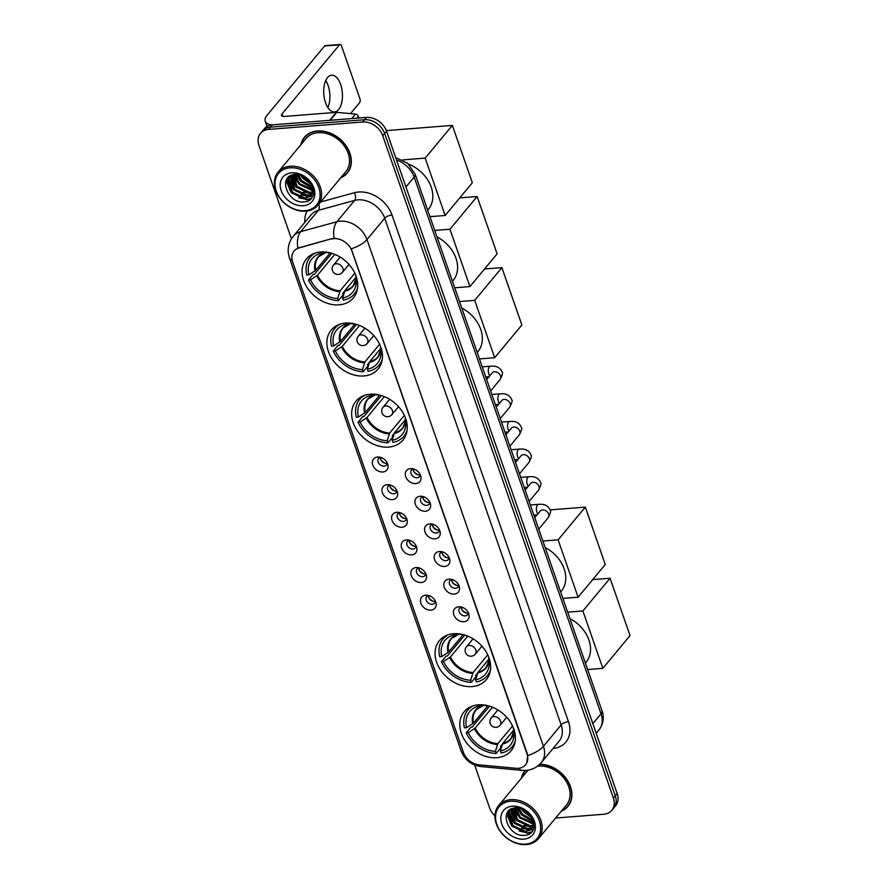 <?xml version="1.0" encoding="UTF-8"?>
<svg xmlns="http://www.w3.org/2000/svg" width="889" height="889" viewBox="0 0 889 889"><rect width="100%" height="100%" fill="white"/><g stroke="black" fill="none" stroke-linecap="round" stroke-linejoin="round"><path stroke-width="1.33" d="M478.404 704.833A30.504 23.37 -140.3 0 0 464.147 711.778A30.504 23.37 -140.3 0 0 465.825 741.871A30.504 23.37 -140.3 0 0 496.818 757.695A30.504 23.37 -140.3 0 0 511.075 750.761A30.504 23.37 -140.3 0 0 509.397 720.657A30.504 23.37 -140.3 0 0 478.404 704.833M345.465 323.096A30.504 23.37 -140.3 0 0 331.208 330.041A30.504 23.37 -140.3 0 0 332.886 360.134A30.504 23.37 -140.3 0 0 363.879 375.958A30.504 23.37 -140.3 0 0 378.136 369.024A30.504 23.37 -140.3 0 0 376.458 338.92A30.504 23.37 -140.3 0 0 345.465 323.096M370.235 394.216A30.504 23.37 -140.3 0 0 355.978 401.161A30.504 23.37 -140.3 0 0 357.656 431.254A30.504 23.37 -140.3 0 0 388.649 447.078A30.504 23.37 -140.3 0 0 402.906 440.144A30.504 23.37 -140.3 0 0 401.228 410.04A30.504 23.37 -140.3 0 0 370.235 394.216M453.634 633.713A30.504 23.37 -140.3 0 0 439.377 640.658A30.504 23.37 -140.3 0 0 441.055 670.751A30.504 23.37 -140.3 0 0 472.048 686.575A30.504 23.37 -140.3 0 0 486.305 679.641A30.504 23.37 -140.3 0 0 484.627 649.537A30.504 23.37 -140.3 0 0 453.634 633.713M320.696 251.976A30.504 23.37 -140.3 0 0 306.438 258.91A30.504 23.37 -140.3 0 0 308.116 289.014A30.504 23.37 -140.3 0 0 339.109 304.838A30.504 23.37 -140.3 0 0 353.366 297.904A30.504 23.37 -140.3 0 0 351.688 267.8A30.504 23.37 -140.3 0 0 320.696 251.976M382.815 471.981A8.634 6.612 39.7 0 1 372.78 465.091A8.634 6.612 39.7 0 1 377.603 457.024A8.634 6.612 39.7 0 1 378.592 457.013A8.634 6.612 39.7 0 1 387.871 464.725A8.634 6.612 39.7 0 1 382.815 471.981M380.336 457.279A5.178 3.967 -140.3 0 0 378.592 458.346A5.178 3.967 -140.3 0 0 378.881 463.458A5.178 3.967 -140.3 0 0 384.137 466.147A5.178 3.967 -140.3 0 0 386.559 464.969A5.178 3.967 -140.3 0 0 387.293 463.058M392.438 499.618A8.634 6.612 39.7 0 1 382.403 492.717A8.634 6.612 39.7 0 1 387.226 484.649A8.634 6.612 39.7 0 1 388.215 484.638A8.634 6.612 39.7 0 1 397.494 492.35A8.634 6.612 39.7 0 1 392.438 499.618M389.949 484.916A5.178 3.967 -140.3 0 0 388.215 485.983A5.178 3.967 -140.3 0 0 388.493 491.095A5.178 3.967 -140.3 0 0 393.76 493.773A5.178 3.967 -140.3 0 0 396.183 492.595A5.178 3.967 -140.3 0 0 396.916 490.695M402.061 527.244A8.634 6.612 39.7 0 1 392.027 520.354A8.634 6.612 39.7 0 1 396.85 512.286A8.634 6.612 39.7 0 1 397.839 512.275A8.634 6.612 39.7 0 1 407.118 519.987A8.634 6.612 39.7 0 1 402.061 527.244M399.572 512.542A5.178 3.967 -140.3 0 0 397.839 513.609A5.178 3.967 -140.3 0 0 398.116 518.72A5.178 3.967 -140.3 0 0 403.384 521.41A5.178 3.967 -140.3 0 0 405.806 520.232A5.178 3.967 -140.3 0 0 406.54 518.32M411.685 554.88A8.634 6.612 39.7 0 1 401.65 547.98A8.634 6.612 39.7 0 1 406.473 539.912A8.634 6.612 39.7 0 1 407.462 539.901A8.634 6.612 39.7 0 1 416.741 547.613A8.634 6.612 39.7 0 1 411.685 554.88M409.196 540.168A5.178 3.967 -140.3 0 0 407.462 541.245A5.178 3.967 -140.3 0 0 407.74 546.346A5.178 3.967 -140.3 0 0 413.007 549.035A5.178 3.967 -140.3 0 0 415.43 547.857A5.178 3.967 -140.3 0 0 416.152 545.957M421.308 582.506A8.634 6.612 39.7 0 1 411.274 575.616A8.634 6.612 39.7 0 1 416.096 567.549A8.634 6.612 39.7 0 1 417.074 567.526A8.634 6.612 39.7 0 1 426.364 575.25A8.634 6.612 39.7 0 1 421.308 582.506M418.819 567.804A5.178 3.967 -140.3 0 0 417.074 568.871A5.178 3.967 -140.3 0 0 417.363 573.983A5.178 3.967 -140.3 0 0 422.631 576.672A5.178 3.967 -140.3 0 0 425.053 575.494A5.178 3.967 -140.3 0 0 425.775 573.583M430.932 610.132A8.634 6.612 39.7 0 1 420.897 603.242A8.634 6.612 39.7 0 1 425.72 595.174A8.634 6.612 39.7 0 1 426.698 595.163A8.634 6.612 39.7 0 1 435.988 602.875A8.634 6.612 39.7 0 1 430.932 610.132M428.442 595.43A5.178 3.967 -140.3 0 0 426.698 596.497A5.178 3.967 -140.3 0 0 426.987 601.609A5.178 3.967 -140.3 0 0 432.243 604.298A5.178 3.967 -140.3 0 0 434.665 603.12A5.178 3.967 -140.3 0 0 435.399 601.208M415.752 483.583A8.634 6.612 39.7 0 1 405.717 476.682A8.634 6.612 39.7 0 1 410.54 468.614A8.634 6.612 39.7 0 1 411.529 468.603A8.634 6.612 39.7 0 1 420.808 476.315A8.634 6.612 39.7 0 1 415.752 483.583M413.274 468.881A5.178 3.967 -140.3 0 0 411.529 469.948A5.178 3.967 -140.3 0 0 411.818 475.059A5.178 3.967 -140.3 0 0 417.074 477.749A5.178 3.967 -140.3 0 0 419.497 476.56A5.178 3.967 -140.3 0 0 420.23 474.659M425.375 511.208A8.634 6.612 39.7 0 1 415.341 504.319A8.634 6.612 39.7 0 1 420.164 496.251A8.634 6.612 39.7 0 1 421.153 496.24A8.634 6.612 39.7 0 1 430.432 503.952A8.634 6.612 39.7 0 1 425.375 511.208M422.886 496.507A5.178 3.967 -140.3 0 0 421.153 497.573A5.178 3.967 -140.3 0 0 421.43 502.685A5.178 3.967 -140.3 0 0 426.698 505.374A5.178 3.967 -140.3 0 0 429.12 504.196A5.178 3.967 -140.3 0 0 429.854 502.285M434.999 538.845A8.634 6.612 39.7 0 1 424.964 531.944A8.634 6.612 39.7 0 1 429.787 523.877A8.634 6.612 39.7 0 1 430.776 523.865A8.634 6.612 39.7 0 1 440.055 531.578A8.634 6.612 39.7 0 1 434.999 538.845M432.51 524.132A5.178 3.967 -140.3 0 0 430.776 525.21A5.178 3.967 -140.3 0 0 431.054 530.322A5.178 3.967 -140.3 0 0 436.321 533A5.178 3.967 -140.3 0 0 438.744 531.822A5.178 3.967 -140.3 0 0 439.466 529.922M444.622 566.471A8.634 6.612 39.7 0 1 434.588 559.581A8.634 6.612 39.7 0 1 439.41 551.513A8.634 6.612 39.7 0 1 440.388 551.502A8.634 6.612 39.7 0 1 449.678 559.214A8.634 6.612 39.7 0 1 444.622 566.471M442.133 551.769A5.178 3.967 -140.3 0 0 440.388 552.836A5.178 3.967 -140.3 0 0 440.677 557.948A5.178 3.967 -140.3 0 0 445.945 560.637A5.178 3.967 -140.3 0 0 448.367 559.459A5.178 3.967 -140.3 0 0 449.089 557.547M454.246 594.108A8.634 6.612 39.7 0 1 444.211 587.207A8.634 6.612 39.7 0 1 449.034 579.139A8.634 6.612 39.7 0 1 450.012 579.128A8.634 6.612 39.7 0 1 459.302 586.84A8.634 6.612 39.7 0 1 454.246 594.108M451.756 579.395A5.178 3.967 -140.3 0 0 450.012 580.461A5.178 3.967 -140.3 0 0 450.301 585.573A5.178 3.967 -140.3 0 0 455.568 588.262A5.178 3.967 -140.3 0 0 457.979 587.084A5.178 3.967 -140.3 0 0 458.713 585.184M463.858 621.733A8.634 6.612 39.7 0 1 453.834 614.832A8.634 6.612 39.7 0 1 458.657 606.776A8.634 6.612 39.7 0 1 459.635 606.754A8.634 6.612 39.7 0 1 468.925 614.466A8.634 6.612 39.7 0 1 463.858 621.733M461.38 607.031A5.178 3.967 -140.3 0 0 459.635 608.098A5.178 3.967 -140.3 0 0 459.924 613.21A5.178 3.967 -140.3 0 0 465.18 615.899A5.178 3.967 -140.3 0 0 467.603 614.721A5.178 3.967 -140.3 0 0 468.336 612.81M387.282 463.169A5.178 3.967 39.7 0 1 386.504 463.302A5.178 3.967 39.7 0 1 380.236 457.313M396.905 490.795A5.178 3.967 39.7 0 1 396.127 490.928A5.178 3.967 39.7 0 1 389.86 484.938M406.529 518.42A5.178 3.967 39.7 0 1 405.751 518.565A5.178 3.967 39.7 0 1 399.472 512.564M416.152 546.057A5.178 3.967 39.7 0 1 415.363 546.19A5.178 3.967 39.7 0 1 409.096 540.201M425.775 573.683A5.178 3.967 39.7 0 1 424.986 573.827A5.178 3.967 39.7 0 1 418.719 567.827M435.388 601.32A5.178 3.967 39.7 0 1 434.61 601.453A5.178 3.967 39.7 0 1 428.342 595.463M420.219 474.759A5.178 3.967 39.7 0 1 419.441 474.893A5.178 3.967 39.7 0 1 413.174 468.903M429.843 502.385A5.178 3.967 39.7 0 1 429.065 502.529A5.178 3.967 39.7 0 1 422.786 496.529M439.466 530.022A5.178 3.967 39.7 0 1 438.688 530.155A5.178 3.967 39.7 0 1 432.41 524.166M449.089 557.647A5.178 3.967 39.7 0 1 448.3 557.792A5.178 3.967 39.7 0 1 442.033 551.791M458.702 585.284A5.178 3.967 39.7 0 1 457.924 585.418A5.178 3.967 39.7 0 1 451.656 579.428M468.325 612.91A5.178 3.967 39.7 0 1 467.547 613.054A5.178 3.967 39.7 0 1 461.28 607.054M331.608 239.03A15.535 11.901 39.7 0 1 333.864 238.641A15.535 11.901 39.7 0 1 351.922 251.042L526.988 753.783A15.535 11.901 39.7 0 1 525.577 764.762A15.535 11.901 39.7 0 1 515.92 768.274L479.115 764.862A15.535 11.901 39.7 0 1 463.447 752.472L292.67 262.044A15.535 11.901 39.7 0 1 294.081 251.065A15.535 11.901 39.7 0 1 299.093 247.92L331.953 238.608L336.086 238.396M340.72 177.811A27.915 21.38 -140.3 0 0 347.366 172.966A27.915 21.38 -140.3 0 0 345.832 145.418A27.915 21.38 -140.3 0 0 317.473 130.939A27.915 21.38 -140.3 0 0 304.416 137.284A27.915 21.38 -140.3 0 0 300.871 144.707M305.416 136.195A27.915 21.38 -140.3 0 0 304.571 137.551M525.177 770.485A27.915 21.38 -140.3 0 0 524.999 770.685A27.915 21.38 -140.3 0 0 521.443 778.108M292.192 260.377A20.147 8.012 -19.2 0 1 289.436 257.854C286.914 250.098 288.18 242.919 293.226 236.33A23.025 17.636 39.7 0 1 300.649 231.662L336.887 221.75A23.025 17.636 39.7 0 1 340.22 221.183A23.025 17.636 39.7 0 1 366.979 239.563A20.147 8.012 160.8 0 1 351.266 248.831L527.221 753.505L527.733 755.561L526.766 762.929M260.533 133.339L264.311 128.783A17.269 13.224 -140.3 0 1 272.39 124.86L366.468 117.437A17.269 13.224 -140.3 0 1 386.537 131.228L617.177 793.555A17.269 13.224 -140.3 0 1 615.61 805.756L613.721 808.034A17.269 13.224 -140.3 0 0 615.288 795.833L384.648 133.506A17.269 13.224 -140.3 0 0 364.579 119.715L270.5 127.138A17.269 13.224 -140.3 0 0 262.422 131.061A17.269 13.224 -140.3 0 1 270.5 127.138L364.579 119.715A17.269 13.224 -140.3 0 1 384.648 133.506L615.288 795.833A17.269 13.224 -140.3 0 1 613.721 808.034L611.821 810.312A17.269 13.224 -140.3 0 0 613.399 798.111L382.748 135.773A17.269 13.224 -140.3 0 0 362.69 121.993L268.6 129.416A17.269 13.224 -140.3 0 0 260.533 133.339A17.269 13.224 -140.3 0 0 258.955 145.552L291.436 238.808M527.733 755.561A20.147 8.012 -19.2 0 0 543.435 746.293L366.979 239.563L384.704 218.227A23.025 17.636 -140.3 0 0 357.956 199.836A23.025 17.636 -140.3 0 0 354.622 200.414L318.384 210.315L300.649 231.662A20.147 11.413 74.7 0 0 297.871 248.087L331.953 238.608M561.292 811.213A27.915 21.38 -140.3 0 0 567.938 806.367A27.915 21.38 -140.3 0 0 566.949 779.609A27.915 21.38 -140.3 0 0 539.756 764.262M555.625 818.036L603.753 814.246A17.269 13.224 -140.3 0 0 611.821 810.312M474.682 765.018L489.606 807.879A17.269 13.224 -140.3 0 0 494.962 815.946M567.649 806.256A27.915 21.38 -140.3 0 0 568.827 805.178M347.077 172.855A27.915 21.38 -140.3 0 0 348.255 171.777M325.73 80.555A18.413 9.301 -94.5 0 1 328.074 85.444A18.413 9.301 -94.5 0 1 327.863 107.558M340.643 84.455A18.413 9.301 85.5 0 0 331.63 75.198A18.413 9.301 85.5 0 0 325.518 102.668A18.413 9.301 85.5 0 0 334.531 111.914A18.413 9.301 85.5 0 0 340.643 84.455M358.934 118.026L358.356 116.37L356.845 118.193M271.934 124.905A23.025 9.157 160.8 0 1 265.222 121.16A23.025 9.157 160.8 0 1 267.156 115.148L324.607 45.995A2.878 1.456 -94.5 0 1 325.252 45.617L340.098 44.45A2.878 1.456 85.5 0 0 339.465 44.828L282.013 113.97A5.756 2.289 -19.2 0 0 281.535 115.481A5.756 2.289 -19.2 0 0 284.602 116.426L336.375 112.347A2.878 2.2 39.7 0 1 336.82 112.347L355.456 114.081A2.878 2.2 39.7 0 1 358.356 116.37M350.522 113.625L359.612 102.68A2.878 1.456 85.5 0 0 359.923 98.768L341.509 45.895A2.878 1.456 85.5 0 0 340.098 44.45M304.994 210.715A24.748 18.958 -140.3 0 0 318.818 187.59A24.748 18.958 -140.3 0 0 290.058 167.832A24.748 18.958 -140.3 0 0 276.235 190.957A24.748 18.958 -140.3 0 0 304.994 210.715M305.816 211.149A25.903 19.836 -140.3 0 0 317.918 205.259A25.903 19.836 -140.3 0 0 316.495 179.7A25.903 19.836 -140.3 0 0 290.181 166.265A25.903 19.836 -140.3 0 0 278.079 172.155A25.903 19.836 -140.3 0 0 279.502 197.714A25.903 19.836 -140.3 0 0 305.816 211.149M317.918 205.259L345.81 171.677A25.903 19.836 -140.3 0 0 344.387 146.118A25.903 19.836 -140.3 0 0 318.073 132.683A25.903 19.836 -140.3 0 0 305.972 138.573L278.079 172.155M341.109 177.344A27.626 21.158 -140.3 0 0 347.143 172.777L349.033 170.499A27.626 21.158 -140.3 0 0 349.099 170.421M347.143 172.777A27.626 21.158 -140.3 0 0 345.621 145.518A27.626 21.158 -140.3 0 0 317.551 131.183A27.626 21.158 -140.3 0 0 304.638 137.473A27.626 21.158 -140.3 0 0 301.26 144.24M310.706 183.556L303.682 178.645L301.438 175.533M309.872 182.223L302.871 176.155M312.25 187.323L301.315 181.489L297.515 174.555M311.995 186.512L301.904 180.778L298.348 174.666M312.684 190.079L311.45 190.202L298.96 184.345L294.715 174.544M312.639 189.446L299.549 183.634L295.359 174.5M312.483 192.324L309.083 193.046L296.593 187.19L292.503 174.955M312.572 191.802L309.683 192.335L297.182 186.479L293.014 174.822M311.839 194.202L306.727 195.891L294.226 190.035L290.281 177.089L290.747 175.622M303.36 192.002L312.028 193.769L307.316 195.18L294.815 189.324L291.136 175.444M311.806 186.001A14.391 11.024 -140.3 0 0 295.081 174.511C277.257 175.077 287.203 203.559 303.571 201.925C315.495 202.147 317.384 186.223 306.505 178.056C302.816 175.122 298.882 173.555 294.692 173.333C303.282 174.622 308.983 178.856 311.806 186.001L312.517 192.135L310.828 195.769L304.36 198.736L291.859 192.88L287.914 179.934L289.647 176.255M311.117 195.402L304.949 198.025L292.459 192.168L288.503 179.222L289.814 176.144M291.792 172.81A18.991 14.546 -140.3 0 0 281.18 190.568A18.991 14.546 -140.3 0 0 303.26 205.737A18.991 14.546 -140.3 0 0 313.861 187.979A18.991 14.546 -140.3 0 0 291.792 172.81M306.605 135.117A27.626 21.158 -140.3 0 0 306.538 135.195L304.638 137.473M311.583 198.336L306.927 199.48L298.637 197.691M290.114 190.59L286.402 179.922M313.039 195.88L310.061 196.58M309.661 196.613L300.993 194.847M292.481 187.746L288.814 178.189M288.781 177.611L288.769 176.911M313.673 193.535L312.417 193.735M294.848 184.89L291.181 175.422M297.215 182.045L293.848 174.655M299.571 179.2L297.015 174.511M301.938 176.355L301.338 175.489M311.261 198.714L306.627 199.836L291.336 192.813L286.114 180.578M309.005 196.991L293.703 189.968L288.558 179.022M288.492 178.211L288.469 177.167M311.372 194.146L296.07 187.123L290.925 176.178M312.461 188.201L300.793 181.423L296.582 174.488M311.05 184.212L303.16 178.578L300.671 175.255M355.922 277.401L345.11 290.414L342.732 293.626L343.165 294.881L338.431 300.571A28.781 22.047 -140.3 0 1 308.505 280.002L310.594 279.835A26.359 20.191 -140.3 0 0 337.698 298.46L340.154 290.803L354.833 273.134M334.82 254.376L317.495 275.234L310.594 279.835M321.496 251.92L321.885 253.054A26.359 20.191 -140.3 0 0 308.861 274.845L315.762 270.245L330.108 252.976M427.698 210.226L428.32 209.482A31.66 24.247 -140.3 0 0 408.54 164.109M308.505 280.002L313.228 274.312L314.473 274.212L331.841 253.309A26.359 20.191 -140.3 0 0 326.841 252.665L326.663 252.165M345.11 290.414A22.558 17.28 -140.3 0 0 353.233 285.636L356.111 278.568A22.836 17.491 -140.3 0 1 344.688 291.248L342.654 298.071L343.387 300.182A28.781 22.047 -140.3 0 0 354.411 293.948A28.781 22.047 -140.3 0 0 357.5 288.369M315.05 253.109A28.781 22.047 -140.3 0 0 310.139 257.177A28.781 22.047 -140.3 0 0 306.772 275.012L308.861 274.845M342.654 298.071A26.359 20.191 -140.3 0 0 356.3 280.935A26.359 20.191 -140.3 0 0 355.678 276.279L356.122 276.246M337.698 298.46L338.431 300.571M355.678 276.279L355.7 275.123M315.028 270.867A22.836 17.491 -140.3 0 1 326.063 252.387L321.885 253.054M386.304 130.605L452.368 125.393L472.337 182.745L445.156 215.471L429.943 216.672M445.156 215.471L425.175 158.109L452.368 125.393M402.584 159.898L425.175 158.109M380.692 348.521L369.868 361.534L367.49 364.746L367.935 366.001L363.201 371.691A28.781 22.047 -140.3 0 1 333.275 351.122L335.364 350.955A26.359 20.191 -140.3 0 0 362.468 369.58L364.923 361.923L379.603 344.254M359.578 325.496L342.265 346.354L335.364 350.955M346.266 323.04L346.654 324.174A26.359 20.191 -140.3 0 0 333.631 345.965L340.52 341.365L354.867 324.096M452.468 281.346L453.09 280.602A31.66 24.247 -140.3 0 0 436.988 236.907M333.275 351.122L337.998 345.432L339.242 345.332L356.6 324.429A26.359 20.191 -140.3 0 0 351.611 323.785L351.433 323.285M369.868 361.534A22.558 17.28 -140.3 0 0 378.003 356.756L380.87 349.688A22.836 17.491 -140.3 0 1 369.457 362.368L367.424 369.191L368.157 371.302A28.781 22.047 -140.3 0 0 379.17 365.068A28.781 22.047 -140.3 0 0 382.259 359.489M339.82 324.229A28.781 22.047 -140.3 0 0 334.897 328.297A28.781 22.047 -140.3 0 0 331.53 346.132L333.631 345.965M367.424 369.191A26.359 20.191 -140.3 0 0 381.07 352.055A26.359 20.191 -140.3 0 0 380.448 347.399L380.881 347.366M362.468 369.58L363.201 371.691M380.448 347.399L380.47 346.243M339.787 341.987A22.836 17.491 -140.3 0 1 350.833 323.507L346.654 324.174M459.769 197.88L477.137 196.513L497.107 253.865L469.925 286.591L454.712 287.792M469.925 286.591L449.945 229.229L477.137 196.513M434.743 230.429L449.945 229.229M405.451 419.641L394.638 432.654L392.26 435.866L392.694 437.121L387.971 442.811A28.781 22.047 -140.3 0 1 358.034 422.242L360.134 422.075A26.359 20.191 -140.3 0 0 387.237 440.7L389.693 433.043L404.373 415.374M384.348 396.627L367.024 417.474L360.134 422.075M371.024 394.16L371.424 395.294A26.359 20.191 -140.3 0 0 358.389 417.085L365.29 412.485L379.636 395.216M477.237 352.466L477.849 351.722A31.66 24.247 -140.3 0 0 461.758 308.027M358.034 422.242L362.768 416.552L364.012 416.452L381.37 395.549A26.359 20.191 -140.3 0 0 376.369 394.905L376.203 394.405M394.638 432.654A22.558 17.28 -140.3 0 0 402.761 427.876L405.64 420.808A22.836 17.491 -140.3 0 1 394.227 433.488L392.182 440.311L392.916 442.422A28.781 22.047 -140.3 0 0 403.939 436.188A28.781 22.047 -140.3 0 0 407.029 430.609M364.59 395.349A28.781 22.047 -140.3 0 0 359.667 399.417A28.781 22.047 -140.3 0 0 356.3 417.252L358.389 417.085M392.182 440.311A26.359 20.191 -140.3 0 0 405.829 423.175A26.359 20.191 -140.3 0 0 405.217 418.519L405.651 418.486M387.237 440.7L387.971 442.811M405.217 418.519L405.228 417.363M364.557 413.107A22.836 17.491 -140.3 0 1 375.603 394.627L371.424 395.294M484.527 269L501.896 267.633L521.876 324.985L494.684 357.711L479.482 358.912M494.684 357.711L474.715 300.36L501.896 267.633M459.502 301.56L474.715 300.36M477.615 673.006L475.659 675.362L476.093 676.618L471.37 682.308A28.781 22.047 -140.3 0 1 441.444 661.738L443.533 661.572A26.359 20.191 -140.3 0 0 470.637 680.196L473.092 672.54L487.772 654.871M467.747 636.113L450.434 656.971L443.533 661.572M454.435 633.657L454.824 634.79A26.359 20.191 -140.3 0 0 441.789 656.582L448.689 651.981L463.036 634.713M560.637 591.963L561.259 591.218A31.66 24.247 -140.3 0 0 545.157 547.524M441.444 661.738L446.167 656.049L447.411 655.949L464.769 635.046A26.359 20.191 -140.3 0 0 459.769 634.402L459.602 633.901M488.85 659.138L478.038 672.151L475.593 679.807L476.326 681.919A28.781 22.047 -140.3 0 0 487.339 675.684A28.781 22.047 -140.3 0 0 490.428 670.106M447.989 634.846A28.781 22.047 -140.3 0 0 443.066 638.913A28.781 22.047 -140.3 0 0 439.699 656.749L441.789 656.582M475.593 679.807A26.359 20.191 -140.3 0 0 489.228 662.672A26.359 20.191 -140.3 0 0 488.617 658.016L489.05 657.982M470.637 680.196L471.37 682.308M488.617 658.016L488.639 656.86M447.956 652.604A22.836 17.491 -140.3 0 1 459.002 634.124L454.824 634.79M550.102 509.897L585.306 507.13L605.276 564.482L578.083 597.208L562.881 598.408M578.083 597.208L558.114 539.845L585.306 507.13M542.912 541.045L558.114 539.845M502.385 744.126L500.429 746.482L500.863 747.738L496.14 753.428A28.781 22.047 -140.3 0 1 466.203 732.858L468.292 732.692A26.359 20.191 -140.3 0 0 495.406 751.316L497.851 743.66L512.542 725.991M492.517 707.233L475.193 728.091L468.292 732.692M479.193 704.777L479.593 705.91A26.359 20.191 -140.3 0 0 466.558 727.702L473.459 723.101L487.805 705.833M585.406 663.083L586.018 662.338A31.66 24.247 -140.3 0 0 569.927 618.644M466.203 732.858L470.937 727.169L472.181 727.069L489.539 706.166A26.359 20.191 -140.3 0 0 484.538 705.522L484.372 705.021M513.62 730.258L502.807 743.271L500.351 750.927L501.085 753.039A28.781 22.047 -140.3 0 0 512.108 746.804A28.781 22.047 -140.3 0 0 515.198 741.226M472.759 705.966A28.781 22.047 -140.3 0 0 467.836 710.033A28.781 22.047 -140.3 0 0 464.469 727.869L466.558 727.702M500.351 750.927A26.359 20.191 -140.3 0 0 513.998 733.792A26.359 20.191 -140.3 0 0 513.386 729.136L513.82 729.102M495.406 751.316L496.14 753.428M513.386 729.136L513.398 727.98M472.726 723.724A22.836 17.491 -140.3 0 1 483.772 705.244L479.593 705.91M592.696 579.617L610.065 578.25L630.045 635.602L602.853 668.328L587.651 669.528M602.853 668.328L582.884 610.965L610.065 578.25M567.671 612.165L582.884 610.965M413.507 471.003A8.634 6.612 -140.3 0 0 418.086 474.804M414.807 469.414L413.241 470.103M423.131 498.64A8.634 6.612 -140.3 0 0 427.709 502.441M424.431 497.051L422.864 497.729M432.754 526.266A8.634 6.612 -140.3 0 0 437.332 530.066M434.054 524.677L432.487 525.366M442.378 553.903A8.634 6.612 -140.3 0 0 446.956 557.703M443.678 552.313L442.111 552.991M452.001 581.528A8.634 6.612 -140.3 0 0 456.579 585.329M453.301 579.939L451.723 580.628M461.624 609.154A8.634 6.612 -140.3 0 0 466.203 612.966M462.925 607.565L461.347 608.254M380.581 459.413A8.634 6.612 -140.3 0 0 385.148 463.213M381.87 457.824L380.303 458.513M390.193 487.039A8.634 6.612 -140.3 0 0 394.772 490.839M391.493 485.45L389.927 486.139M399.817 514.675A8.634 6.612 -140.3 0 0 404.395 518.476M401.117 513.086L399.55 513.764M409.44 542.301A8.634 6.612 -140.3 0 0 414.018 546.102M410.74 540.712L409.173 541.401M419.063 569.938A8.634 6.612 -140.3 0 0 423.642 573.738M420.364 568.338L418.786 569.027M428.687 597.564A8.634 6.612 -140.3 0 0 433.265 601.364M429.987 595.974L428.409 596.663M525.566 844.117A24.748 18.958 -140.3 0 0 539.39 820.991A24.748 18.958 -140.3 0 0 510.63 801.233A24.748 18.958 -140.3 0 0 496.807 824.359A24.748 18.958 -140.3 0 0 525.566 844.117M526.388 844.55A25.903 19.836 -140.3 0 0 538.49 838.66A25.903 19.836 -140.3 0 0 537.067 813.102A25.903 19.836 -140.3 0 0 510.753 799.667A25.903 19.836 -140.3 0 0 498.651 805.556A25.903 19.836 -140.3 0 0 500.074 831.115A25.903 19.836 -140.3 0 0 526.388 844.55M538.49 838.66L566.393 805.078A25.903 19.836 -140.3 0 0 564.971 779.52A25.903 19.836 -140.3 0 0 538.656 766.085A25.903 19.836 -140.3 0 0 537.456 766.207M561.681 810.746A27.626 21.158 -140.3 0 0 567.715 806.179L569.605 803.9A27.626 21.158 -140.3 0 0 569.671 803.823M567.715 806.179A27.626 21.158 -140.3 0 0 566.637 779.553A27.626 21.158 -140.3 0 0 539.49 764.518M531.278 816.958L524.254 812.046L522.01 808.934M530.455 815.624L523.443 809.557M532.822 820.725L521.887 814.902L518.087 807.957M532.567 819.914L522.488 814.191L518.92 808.079M533.256 823.481L532.022 823.603L519.532 817.747L515.298 807.945M533.211 822.847L520.121 817.035L515.931 807.901M533.056 825.725L529.666 826.448L517.165 820.591L513.075 808.357M533.144 825.203L530.255 825.737L517.754 819.88L513.586 808.223M532.411 827.603L527.299 829.293L514.798 823.436L510.853 810.49L511.319 809.023M523.932 825.403L532.6 827.17L527.888 828.581L515.387 822.725L511.708 808.846L515.42 818.302M532.378 819.414A14.391 11.024 -140.3 0 0 515.664 807.912C497.829 808.479 507.786 836.96 524.143 835.338C536.067 835.549 537.956 819.625 527.077 811.457C523.388 808.534 519.454 806.956 515.276 806.734C523.854 808.034 529.566 812.257 532.378 819.414L533.089 825.537L531.411 829.17L524.932 832.137L512.442 826.281L508.486 813.335L510.219 809.657M531.689 828.804L525.521 831.426L513.031 825.57L509.075 812.624L510.386 809.546M512.364 806.212A18.991 14.546 -140.3 0 0 501.763 823.97A18.991 14.546 -140.3 0 0 523.832 839.138A18.991 14.546 -140.3 0 0 534.445 821.392A18.991 14.546 -140.3 0 0 512.364 806.212M525.221 770.874L525.555 770.463A27.626 21.158 -140.3 0 0 525.221 770.874A27.626 21.158 -140.3 0 0 521.843 777.642M528.366 770.13A25.903 19.836 -140.3 0 0 526.544 771.974L498.651 805.556M532.155 831.748L527.499 832.882L519.209 831.093M510.697 823.992L506.974 813.324M533.611 829.281L530.633 829.982M530.233 830.015L521.565 828.248M513.053 821.147L509.386 811.59M509.353 811.024L509.341 810.312M534.245 826.937L532.989 827.137M517.787 815.446L514.42 808.057M520.143 812.602L517.587 807.912M522.51 809.757L521.91 808.89M531.833 832.115L527.199 833.237L511.92 826.214L506.686 813.98M529.577 830.393L514.275 823.37L509.13 812.424M509.064 811.613L509.041 810.568M531.944 827.548L516.642 820.525L511.497 809.579M533.033 821.603L521.376 814.824L517.154 807.89M531.622 817.624L523.732 811.979L521.243 808.657M568.482 721.712A5.756 2.289 -19.2 0 0 561.159 724.946L384.704 218.227A5.756 2.289 -19.2 0 1 392.016 214.994L568.482 721.712A28.781 22.047 39.7 0 1 552.98 748.549M559.07 741.215A23.025 17.636 -140.3 0 0 561.159 724.946L543.435 746.293A23.025 17.636 39.7 0 1 541.334 762.562L559.07 741.215M334.12 238.296A20.147 11.413 74.7 0 1 336.887 221.75L354.622 200.414A5.756 3.256 -105.3 0 0 354.411 192.724A28.781 22.047 39.7 0 1 392.016 214.994M463.78 753.339A20.147 8.012 160.8 0 1 461.113 750.861L289.436 257.854M477.993 764.718A20.147 8.634 95.3 0 0 481.171 766.585C471.426 765.229 464.736 759.995 461.113 750.861M518.787 768.252A20.147 8.634 95.3 0 0 522.187 770.396L481.171 766.585M304.871 222.317A28.781 22.047 39.7 0 1 307.149 211.004M320.662 201.947L354.411 192.724M613.399 798.111L617.177 793.555M382.748 135.773L386.537 131.228M362.69 121.993L366.468 117.437M268.6 129.416L272.39 124.86M318.818 204.17A5.756 3.256 -105.3 0 1 318.384 210.315A23.025 17.636 -140.3 0 0 310.95 214.982L293.226 236.33M592.841 723.646L601.042 713.767A11.513 4.578 -19.2 0 0 602.009 710.767C603.209 713.645 605.12 721.668 598.942 730.047A23.025 17.636 -140.3 0 0 601.042 713.767L414.163 177.122A23.025 17.636 -140.3 0 0 396.55 159.987M405.962 187.001L414.163 177.122A11.513 4.578 -19.2 0 0 415.13 174.122L602.009 710.767M282.846 116.359L282.013 113.97M329.741 120.337L336.375 112.347M339.465 44.828L324.607 45.995M336.82 112.347L330.219 120.293M351.7 118.604L355.456 114.081M317.495 275.234A22.558 17.28 -140.3 0 0 340.154 290.803M326.107 252.376L318.529 256.799A22.558 17.28 -140.3 0 0 315.762 270.245M316.762 275.857A22.836 17.491 -140.3 0 0 339.742 291.648M340.143 257.077L333.519 265.055A5.756 4.412 39.7 0 1 336.209 263.744A5.756 4.412 39.7 0 1 342.898 268.345A5.756 4.412 39.7 0 1 342.376 272.412L348.999 264.433M342.265 346.354A22.558 17.28 -140.3 0 0 364.923 361.923M350.877 323.507L343.287 327.919A22.558 17.28 -140.3 0 0 340.52 341.365M341.532 346.977A22.836 17.491 -140.3 0 0 364.501 362.768M364.912 328.197L358.278 336.175A5.756 4.412 39.7 0 1 360.978 334.864A5.756 4.412 39.7 0 1 367.657 339.465A5.756 4.412 39.7 0 1 367.135 343.532L373.769 335.553M367.024 417.474A22.558 17.28 -140.3 0 0 389.693 433.043M375.647 394.627L368.057 399.039A22.558 17.28 -140.3 0 0 365.29 412.485M366.29 418.097A22.836 17.491 -140.3 0 0 389.271 433.888M389.671 399.317L383.048 407.295A5.756 4.412 39.7 0 1 385.737 405.984A5.756 4.412 39.7 0 1 392.427 410.585A5.756 4.412 39.7 0 1 391.905 414.652L398.528 406.673M450.434 656.971A22.558 17.28 -140.3 0 0 473.092 672.54M459.046 634.124L451.456 638.535A22.558 17.28 -140.3 0 0 448.689 651.981M477.626 672.984A22.836 17.491 -140.3 0 0 489.05 660.327L486.172 667.372A22.558 17.28 -140.3 0 1 478.038 672.151M449.701 657.593A22.836 17.491 -140.3 0 0 472.67 673.384M473.081 638.813L466.447 646.792A5.756 4.412 39.7 0 1 469.136 645.481A5.756 4.412 39.7 0 1 475.826 650.081A5.756 4.412 39.7 0 1 475.304 654.148L481.927 646.17M475.193 728.091A22.558 17.28 -140.3 0 0 497.851 743.66M483.816 705.244L476.226 709.655A22.558 17.28 -140.3 0 0 473.459 723.101M502.396 744.104A22.836 17.491 -140.3 0 0 513.809 731.447L510.931 738.492A22.558 17.28 -140.3 0 1 502.807 743.271M474.459 728.713A22.836 17.491 -140.3 0 0 497.44 744.504M497.84 709.933L491.217 717.912A5.756 4.412 39.7 0 1 493.906 716.601A5.756 4.412 39.7 0 1 500.596 721.201A5.756 4.412 39.7 0 1 500.074 725.268L506.697 717.29M486.65 379.514L492.095 372.969A5.178 3.967 39.7 0 1 494.517 371.78A5.178 3.967 39.7 0 1 500.629 376.203A5.178 3.967 39.7 0 1 500.063 379.581L490.628 390.938M489.772 375.758A5.178 2.611 -94.5 0 1 488.772 373.925A5.178 2.611 -94.5 0 1 488.683 373.636A5.178 2.611 -94.5 0 1 490.495 366.201C491.573 366.257 499.085 364.801 502.074 372.024C503.063 372.491 502.385 375.002 500.063 379.581M496.273 407.14L501.718 400.595A5.178 3.967 39.7 0 1 504.141 399.417A5.178 3.967 39.7 0 1 510.242 403.839A5.178 3.967 39.7 0 1 509.686 407.218L500.251 418.563M499.396 403.384A5.178 2.611 -94.5 0 1 498.396 401.55A5.178 2.611 -94.5 0 1 498.307 401.272A5.178 2.611 -94.5 0 1 500.118 393.827C501.196 393.883 508.708 392.427 511.697 399.65C512.686 400.117 512.008 402.639 509.686 407.218M505.897 434.777L511.342 428.22A5.178 3.967 39.7 0 1 513.764 427.042A5.178 3.967 39.7 0 1 519.865 431.465A5.178 3.967 39.7 0 1 519.309 434.843L509.875 446.2M509.019 431.009A5.178 2.611 -94.5 0 1 508.019 429.187A5.178 2.611 -94.5 0 1 507.93 428.898A5.178 2.611 -94.5 0 1 509.741 421.464C510.819 421.519 518.32 420.064 521.321 427.287C522.299 427.742 521.632 430.265 519.309 434.843M515.52 462.402L520.954 455.857A5.178 3.967 39.7 0 1 523.377 454.679A5.178 3.967 39.7 0 1 529.488 459.091A5.178 3.967 39.7 0 1 528.933 462.48L519.498 473.826M518.643 458.646A5.178 2.611 -94.5 0 1 517.642 456.813A5.178 2.611 -94.5 0 1 517.542 456.524A5.178 2.611 -94.5 0 1 519.365 449.089C520.443 449.145 527.944 447.689 530.944 454.912C531.922 455.379 531.255 457.902 528.933 462.48M525.143 490.028L530.577 483.483A5.178 3.967 39.7 0 1 533 482.305A5.178 3.967 39.7 0 1 539.112 486.728A5.178 3.967 39.7 0 1 538.545 490.106L529.122 501.452M528.266 486.272A5.178 2.611 -94.5 0 1 527.266 484.449A5.178 2.611 -94.5 0 1 527.166 484.161A5.178 2.611 -94.5 0 1 528.977 476.726C530.055 476.771 537.567 475.326 540.568 482.549C541.545 483.005 540.879 485.527 538.545 490.106M534.767 517.665L540.201 511.119A5.178 3.967 39.7 0 1 542.623 509.942A5.178 3.967 39.7 0 1 548.735 514.353A5.178 3.967 39.7 0 1 548.169 517.731L538.745 529.088M537.889 513.909A5.178 2.611 -94.5 0 1 536.889 512.075A5.178 2.611 -94.5 0 1 536.789 511.786A5.178 2.611 -94.5 0 1 538.601 504.352C539.679 504.407 547.191 502.952 550.191 510.175C551.169 510.642 550.502 513.153 548.169 517.731M522.187 770.396L526.077 770.43C532.189 769.874 537.278 767.251 541.334 762.562M395.694 157.542L407.607 163.276L415.13 174.122M598.942 730.047L596.208 733.336M267.078 126.46L265.222 121.16M356.989 290.836L354.411 293.948M312.728 254.054L310.139 257.177M333.519 265.055A5.756 5.756 0 0 0 336.92 274.401A5.756 5.756 0 0 0 342.376 272.412M381.759 361.956L379.17 365.068M337.487 325.174L334.897 328.297M358.278 336.175A5.756 5.756 0 0 0 361.69 345.521A5.756 5.756 0 0 0 367.135 343.532M406.529 433.076L403.939 436.188M362.256 396.294L359.667 399.417M383.048 407.295A5.756 5.756 0 0 0 386.448 416.641A5.756 5.756 0 0 0 391.905 414.652M489.928 672.573L487.339 675.684M445.656 635.791L443.066 638.913M466.447 646.792A5.756 5.756 0 0 0 469.859 656.138A5.756 5.756 0 0 0 475.304 654.148M514.698 743.693L512.108 746.804M470.425 706.911L467.836 710.033M491.217 717.912A5.756 5.756 0 0 0 494.617 727.258A5.756 5.756 0 0 0 500.074 725.268M488.983 376.714L485.772 376.969M490.495 366.201L482.249 366.846M498.607 404.339L495.384 404.595M500.118 393.827L491.861 394.483M508.219 431.976L505.008 432.221M509.741 421.464L501.485 422.108M517.843 459.602L514.631 459.857M519.365 449.089L511.108 449.745M527.466 487.228L524.254 487.483M528.977 476.726L520.732 477.371M537.089 514.864L533.878 515.12M538.601 504.352L530.355 505.008"/></g></svg>
